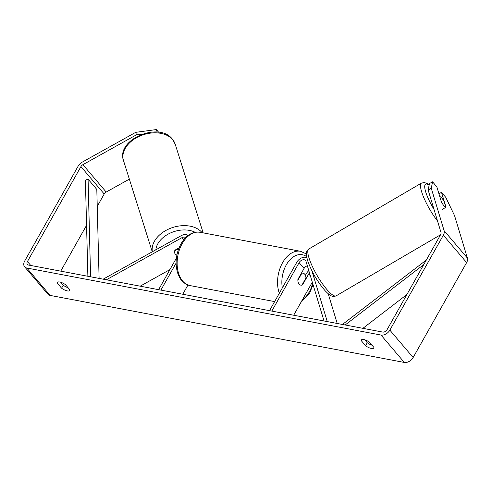 <?xml version="1.0" encoding="UTF-8"?>
<svg xmlns="http://www.w3.org/2000/svg" width="492" height="492" viewBox="0 0 492 492"><rect width="100%" height="100%" fill="white"/><g stroke="black" fill="none" stroke-linecap="round" stroke-linejoin="round"><path stroke-width="0.74" d="M327.266 321.583L311.879 270.754M337.211 323.465L328.219 293.761M305.409 275.329L306.436 273.509A7.312 4.938 139.6 0 1 308.816 270.692M324.037 320.969L305.95 261.221A4.268 2.884 -40.4 0 0 305.557 260.489A4.268 2.884 -40.4 0 0 299.111 262.648L271.818 311.085M306.842 257.691A7.312 4.938 -40.4 0 0 296.83 262.211L269.53 310.655M307.328 265.766A4.268 2.884 -40.4 0 0 304.062 268.466L297.9 279.394A6.095 3.942 100.7 0 0 300.778 285.139A6.095 3.942 100.7 0 0 302.562 284.874L308.718 273.939A4.268 2.884 139.6 0 1 309.486 272.894M312.297 282.187L293.681 315.224M302.562 284.874L302.119 284.788M441.361 201.745L439.842 196.714A6.095 1.384 -120.3 0 1 441.619 197.876A6.095 1.384 -120.3 0 1 444.116 201.394L445.9 207.28L442.314 209.377M445.9 207.28A6.095 1.384 -120.3 0 1 445.112 207.034A6.095 1.267 -119.1 0 1 441.342 201.702L436.847 186.862L432.573 181.837L431.275 188.276L428.151 190.017L429.448 183.577L432.573 181.837M315.071 276.639L314.056 277.236M142.563 133.99L136.456 134.814L82.908 164.66A3.659 2.472 -40.4 0 0 80.922 166.616L27.435 261.541A3.659 2.472 -40.4 0 0 27.386 264.425A3.659 2.472 -40.4 0 0 28.493 265.04L382.696 332.075A3.659 2.472 -40.4 0 0 387.112 329.609L440.604 234.684A3.659 2.472 -40.4 0 0 440.986 232.427L428.151 190.017M60.75 282.254L63.277 285.225A6.095 2.152 -150.6 0 0 68.05 287.691M372.044 345.218A6.095 2.152 29.4 0 1 367.272 342.758L364.744 339.788M373.809 347.291A6.095 2.152 29.4 0 1 373.742 348.016A6.095 2.152 29.4 0 1 371.343 348.447A6.095 2.152 29.4 0 1 365.593 345.735L361.306 340.698A6.095 2.152 29.4 0 1 361.374 339.978A6.095 2.152 29.4 0 1 369.523 342.254L373.809 347.291M67.343 290.913A6.095 2.152 -150.6 0 0 69.747 290.483A6.095 2.152 -150.6 0 0 69.809 289.757L65.528 284.72A6.095 2.152 -150.6 0 0 57.38 282.445A6.095 2.152 -150.6 0 0 57.312 283.164L61.592 288.207A6.095 2.152 -150.6 0 0 67.343 290.913M136.456 134.814L135.706 132.342L82.158 162.182A7.312 4.938 -40.4 0 0 78.179 166.099L24.692 261.018A7.312 4.938 -40.4 0 0 24.6 266.793A7.312 4.938 -40.4 0 0 26.814 268.017L381.017 335.052A7.312 4.938 -40.4 0 0 389.855 330.126L443.341 235.207A7.312 4.938 -40.4 0 0 444.11 230.687L431.275 188.276M24.6 266.793L47.89 294.179A7.312 4.938 -40.4 0 0 50.098 295.403L404.307 362.438A7.312 4.938 -40.4 0 0 413.145 357.512L466.631 262.587A7.312 4.938 -40.4 0 0 467.4 258.066L454.565 215.662L445.777 197.36L441.502 192.335L445.998 207.181A6.095 1.267 -119.1 0 1 445.887 207.292A6.095 1.267 -119.1 0 1 445.857 207.304M129.353 179.137L106.198 192.046A3.659 2.472 -40.4 0 0 104.206 194.002L97.244 206.357M86.561 225.318L60.744 271.141M438.938 193.768L441.502 192.335M135.706 132.342L156.37 129.562L157.169 132.096M156.37 129.562L158.67 132.262M57.964 282.014L57.312 283.164M63.277 285.225L61.592 288.207M361.958 339.541L361.306 340.698M367.272 342.758L365.593 345.735M174.635 252.876A6.095 4.311 -16.8 0 1 175.017 250.114L179.039 247.87M103.166 279.173L181.222 235.668A7.312 4.938 139.6 0 1 187.999 235.582M106.395 279.782L181.843 237.728A4.268 2.884 139.6 0 1 185.693 237.593M187.962 285.009L182.766 294.234M176.382 258.134L158.615 289.665M176.099 263.115L160.896 290.096M140.183 286.178L169.918 269.604M176.862 255.139A6.095 4.311 -16.8 0 1 175.263 254.013A6.095 4.194 -17.5 0 1 174.654 252.943A6.095 4.194 -17.5 0 1 174.74 250.871L174.709 250.791M301.873 273.208A6.095 3.942 -79.3 0 1 303.041 273.165A6.095 3.942 -79.3 0 1 305.944 277.998L301.947 285.096A6.095 3.942 -79.3 0 1 300.778 285.139A6.095 3.942 -79.3 0 1 297.875 280.305L301.873 273.208L301.436 273.128M176.868 255.102A6.095 4.194 -17.5 0 1 175.263 254.013M178.731 248.644L174.74 250.871M99.101 278.404L96.807 189.426L88.074 179.156L85.399 180.14L87.877 276.276M88.074 179.156L90.59 276.793M423.741 264.604L345.181 324.972M406.872 294.548L362.911 328.33M426.324 260.022L342.463 324.456M308.718 273.939L310.403 275.92M299.111 262.648L304.062 268.466M440.549 234.776L336.171 295.84A27.122 6.156 -120.3 0 1 328.029 290.784A27.122 6.156 -120.3 0 1 312.18 266.037A27.122 6.156 -120.3 0 1 308.779 249.026L421.49 183.085A27.122 6.156 59.7 0 0 423.772 197.563A27.122 6.156 59.7 0 0 437.542 221.031M434.024 209.426A24.071 5.467 -120.3 0 1 425.014 189.229A24.071 5.467 -120.3 0 1 429.11 185.263M26.814 268.017L50.098 295.403M381.017 335.052L404.307 362.438M444.11 230.687L467.4 258.066M27.435 261.541L30.775 265.471M80.922 166.616L104.206 194.002M82.908 164.66L106.198 192.046M389.855 330.126L413.145 357.512M443.341 235.207L466.631 262.587M181.843 237.728L183.664 239.868M200.146 232.292A27.122 17.558 100.7 0 0 182.145 243.706A27.122 17.558 100.7 0 0 190.06 285.588C181.899 283.251 179.826 278.583 177.618 272.931C174.845 263.134 175.952 253.46 180.945 243.921C183.491 239.419 186.665 236.105 190.478 233.977C191.486 233.417 194.777 231.535 200.146 232.292L300.563 251.295L306.387 253.946M279.308 293.306A27.122 17.558 -79.3 0 1 282.568 262.71A27.122 17.558 -79.3 0 1 300.563 251.295M302.377 299.8A24.071 15.584 100.7 0 0 309.302 291.897A24.071 15.584 100.7 0 0 312.654 283.367M306.639 256.658A24.071 15.584 100.7 0 0 286.301 264.856A24.071 15.584 100.7 0 0 282.346 287.918M172.532 139.488A27.122 18.659 162.5 0 0 140.06 135.976A27.122 18.659 162.5 0 0 123.492 160.552C115.878 139.679 158.645 121.475 172.225 138.941L175.226 144.248A27.122 18.659 162.5 0 0 172.532 139.488M152.348 251.763A27.122 18.659 -17.5 0 1 170.41 228.325A27.122 18.659 -17.5 0 1 201.782 232.292A27.122 18.659 -17.5 0 1 202.089 232.661M195.164 232.292A24.071 16.562 162.5 0 0 170.595 232.919A24.071 16.562 162.5 0 0 155.835 249.813M336.171 295.84C332.943 297.027 331.171 296.91 325.157 290.778C317.635 282.008 311.867 272.174 307.851 261.27C305.366 252.82 306.184 251.258 308.779 249.026M429.172 184.943L427.431 183.688L424.424 182.532L421.49 183.085M313.06 284.696L309.671 292.961L300.858 302.494M301.571 272.888L303.041 273.165M274.641 301.596L190.06 285.588M152.256 251.812L123.492 160.552M203.153 232.857L175.226 144.248"/></g></svg>
